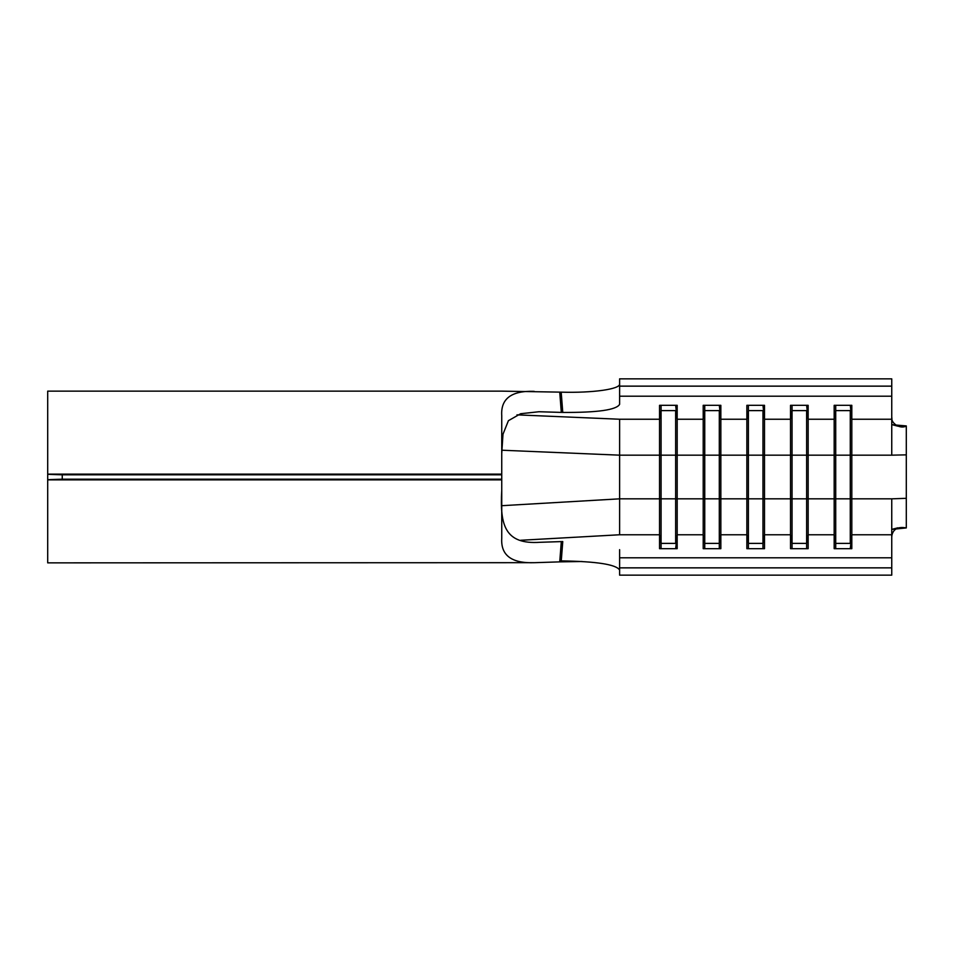 <?xml version="1.0" encoding="UTF-8"?>
<svg xmlns="http://www.w3.org/2000/svg" width="954" height="954" viewBox="0 0 954 954"><rect width="100%" height="100%" fill="white"/><g stroke="black" fill="none" stroke-linecap="round" stroke-linejoin="round"><path stroke-width="1.43" d="M47.7 479.671L47.7 474.329L62.248 474.818L62.248 479.182L47.7 479.671L47.7 562.86L534.717 562.681C511.69 563.54 500.707 555.419 501.744 538.306L501.744 505.703M534.168 391.343C511.439 390.603 500.635 398.724 501.744 415.694L501.744 474.138L47.7 474.138L47.7 391.14L501.744 391.14L561.19 392.154C592.482 393.108 620.374 389.149 619.611 383.973M501.744 415.682L501.744 450.216M501.744 474.138L501.744 479.182L62.248 479.182M501.744 490.523C499.777 525.249 504.964 544.615 539.916 542.301L561.31 541.598L559.736 561.87L582.083 561.501M896.677 425.102L906.3 425.925L906.3 527.932C898.096 526.441 893.302 528.945 891.895 535.421L891.751 537.138M891.751 416.862L891.93 418.782C891.346 422.383 898.942 429.252 905.871 426.283M906.3 498.322L891.751 498.835L891.751 575.155L619.611 575.155L619.611 549.659M619.611 386.143L891.751 386.143L891.751 378.845L619.611 378.845L619.611 404.341C616.427 409.934 597.478 412.629 562.765 412.426L561.19 392.154M897.917 527.812L891.751 529.387L895.901 528.969M895.901 425.031L891.751 424.613L897.929 426.188M661.086 548.681L661.086 543.386L675.647 543.386L675.647 410.614L661.086 410.614L659.548 419.235L659.548 405.319L677.185 405.319L677.185 548.681L659.548 548.681L659.548 419.235L619.611 419.235L619.611 534.765L659.548 534.765L661.086 543.386L661.086 405.319M675.647 548.681L677.185 534.765L703.205 534.765L704.744 543.386L704.744 410.614L703.205 419.235L703.205 405.319L720.842 405.319L720.842 548.681L703.205 548.681L703.205 419.235L677.185 419.235L675.647 405.319M704.744 548.681L704.744 543.386L719.304 543.386L720.842 534.765L746.863 534.765L748.401 543.386L748.401 410.614L746.863 419.235L746.863 405.319L764.5 405.319L764.5 548.681L746.863 548.681L746.863 419.235L720.842 419.235L719.304 405.319M748.401 548.681L748.401 543.386L762.961 543.386L764.5 534.765L790.52 534.765L792.058 543.386L792.058 410.614L790.52 419.235L790.52 405.319L808.157 405.319L808.157 548.681L790.52 548.681L790.52 419.235L764.5 419.235L762.961 405.319M792.058 548.681L792.058 543.386L806.619 543.386L808.157 534.765L834.178 534.765L835.716 543.386L835.716 410.614L834.178 419.235L834.178 405.319L851.815 405.319L851.815 548.681L834.178 548.681L834.178 419.235L808.157 419.235L806.619 405.319M891.751 386.143L891.751 455.165L906.3 454.855M891.751 396.208L619.611 396.208M501.744 474.818L62.248 474.818M559.736 392.13L561.31 412.402L538.974 411.734L520.634 413.726L508.41 420.678L502.985 434.237L501.78 452.876M501.744 479.182L501.744 479.862L47.7 479.862M501.744 479.862L501.744 538.306M561.31 412.402L562.765 412.426M619.611 570.027C616.212 564.482 596.763 561.429 561.262 560.892L562.765 541.574L561.31 541.598M559.736 561.87L534.717 562.681M891.751 557.792L619.611 557.792M891.751 567.857L619.611 567.857M762.961 548.681L762.961 410.614L748.401 410.614L748.401 405.319M806.619 548.681L806.619 410.614L792.058 410.614L792.058 405.319M835.716 548.681L835.716 543.386L850.276 543.386L850.276 410.614L835.716 410.614L835.716 405.319M891.751 419.235L851.815 419.235L850.276 405.319M891.751 534.765L851.815 534.765L850.276 548.681M719.304 548.681L719.304 410.614L704.744 410.614L704.744 405.319M896.677 528.898L906.3 527.932M891.751 455.165L619.611 455.165L501.816 450.216M891.751 498.835L619.611 498.835L501.864 505.692M516.985 414.859L619.611 419.235M520.634 540.274L619.611 534.765"/></g></svg>
